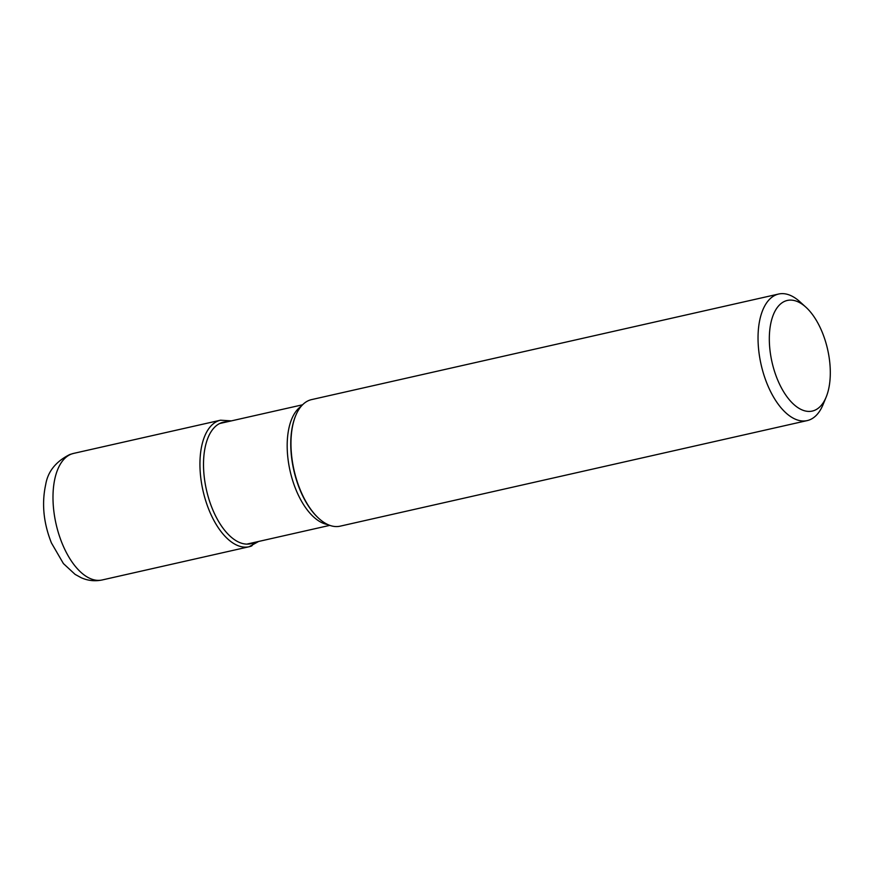 <?xml version="1.0" encoding="UTF-8"?>
<svg xmlns="http://www.w3.org/2000/svg" width="874" height="874" viewBox="0 0 874 874"><rect width="100%" height="100%" fill="white"/><g stroke="black" fill="none" stroke-linecap="round" stroke-linejoin="round"><path stroke-width="1.31" d="M807.226 420.591L340.15 526.17A64.873 32.633 -102.7 0 1 318.955 518.533A64.873 32.633 -102.7 0 1 295.696 415.631A64.873 32.633 -102.7 0 1 309.636 400.172A64.873 32.633 -102.7 0 1 311.548 399.615L778.614 294.035A64.873 32.633 77.3 0 0 776.702 294.593A64.873 32.633 77.3 0 0 762.019 368.358A64.873 32.633 77.3 0 0 807.226 420.591A64.873 32.633 77.3 0 0 809.138 420.033A64.873 32.633 77.3 0 0 823.079 404.575L826.17 397.069A56.701 28.525 77.3 0 0 826.815 346.104A56.701 28.525 77.3 0 0 805.828 307.124A56.701 28.525 77.3 0 0 785.628 300.94A56.701 28.525 77.3 0 0 772.802 365.408A56.701 28.525 77.3 0 0 813.989 410.572A56.701 28.525 77.3 0 0 826.17 397.069M805.828 307.124L799.808 301.672A64.873 32.633 77.3 0 0 778.614 294.035M231.381 420.875L220.521 420.197A64.873 32.633 77.3 0 0 218.598 420.755A64.873 32.633 77.3 0 0 203.445 492.597A64.873 32.633 77.3 0 0 249.123 546.742A64.873 32.633 77.3 0 0 251.035 546.184A2.589 2.229 -109.7 0 0 252.575 543.191L252.488 542.841M102.171 579.965A64.873 32.633 -102.7 0 1 56.493 525.809A64.873 32.633 -102.7 0 1 71.646 453.967A64.873 32.633 -102.7 0 1 71.701 453.956A64.873 32.633 -102.7 0 1 73.569 453.409L69.876 454.48C55.925 461.461 47.873 471.468 45.71 484.502C41.581 503.413 43.481 522.881 51.413 542.907L63.42 563.588L75.109 574.382L81.151 577.703C87.87 580.718 94.884 581.472 102.171 579.965L249.123 546.742L258.638 541.454M227.142 421.836A62.283 31.333 77.3 0 0 221.428 422.765A62.283 31.333 77.3 0 0 207.335 493.581A62.283 31.333 77.3 0 0 252.575 543.191A62.283 31.333 77.3 0 0 254.4 542.415M318.715 518.304A64.206 32.294 -102.7 0 1 318.464 518.085A64.206 32.294 -102.7 0 1 295.445 416.243A64.206 32.294 -102.7 0 1 295.565 415.937M301.169 406.301A61.814 31.093 77.3 0 0 290.092 470.977A61.814 31.093 77.3 0 0 327.914 524.597M220.521 420.197L73.569 453.409M295.445 416.243L295.696 415.631M246.861 544.12L329.815 525.361M219.603 423.54L302.557 404.793"/></g></svg>
